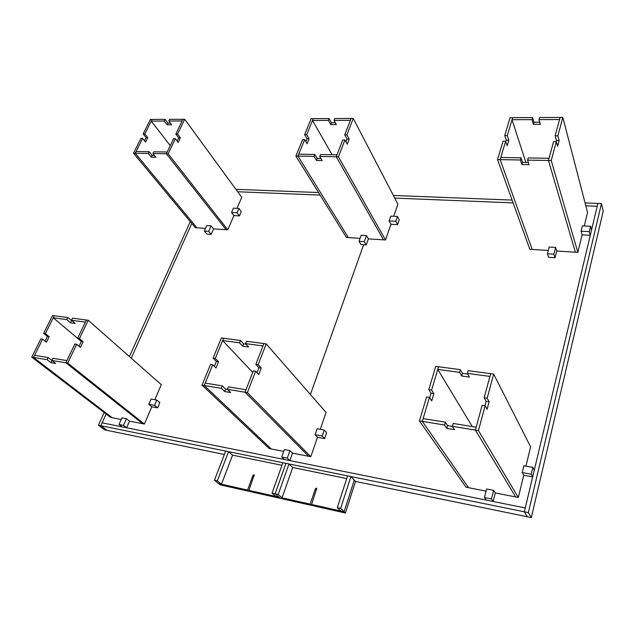 <?xml version="1.0" encoding="UTF-8"?>
<svg xmlns="http://www.w3.org/2000/svg" width="635" height="635" viewBox="0 0 635 635"><rect width="100%" height="100%" fill="white"/><g stroke="black" fill="none" stroke-linecap="round" stroke-linejoin="round"><path stroke-width="0.95" d="M237.68 191.754L320.111 195.088L237.68 191.754M363.617 244.737L310.404 394.486L363.617 244.737M601.472 203.565L603.25 211.034L531.304 517.581L528.352 512.628L601.472 203.565L597.9 203.422L597.217 206.28L585.827 205.819L597.217 206.28L525.264 507.952L102.132 422.839L106.109 414.004L100.838 425.712L98.433 425.228L104.164 412.52M131.223 358.164L191.81 223.464L131.223 358.164M394.74 198.104L513.128 202.882L394.74 198.104M71.525 320.254L72.541 318.183L86.4 320.024L85.392 322.12L71.525 320.254L75.2 323.413L70.445 322.77L66.77 319.619L53.253 317.802L54.269 315.762L67.778 317.556L66.77 319.619M77.605 338.312L53.253 317.802M72.168 320.802L67.778 317.556M70.445 322.77L71.453 320.707M151.789 406.797L157.559 407.861L159.806 402.59L156.845 400.074L151.066 399.042L148.796 404.304L151.789 406.797L144.383 424.045L142.653 423.704L65.849 362.768L74.859 344.027L76.692 344.297L67.683 363.069L51.887 360.474L55.737 363.482L50.959 362.688L47.101 359.688L33.504 357.457L34.56 355.33L48.157 357.537L47.101 359.688M51.887 360.474L52.943 358.323L66.897 360.593L65.849 362.768L142.653 423.704L129.532 421.132L126.635 427.768L123.515 425.371L118.991 424.466L122.118 426.855L126.635 427.768M118.991 424.466L121.92 417.83L126.444 418.711L129.532 421.132M121.19 419.489L112.212 417.727L33.504 357.457L31.75 357.164L40.862 338.907L42.608 339.177L33.504 357.457L112.212 417.727L110.553 417.401L31.75 357.164M51.895 360.466L48.157 357.537M50.959 362.688L51.999 360.561M43.624 333.359L52.522 315.531L54.269 315.762L45.379 333.613L43.624 333.359L47.419 336.431L45.077 341.146M42.608 339.177L46.418 342.225L49.165 336.685L45.379 333.613M47.419 336.431L49.165 336.685M77.605 338.328L86.4 320.024L88.233 320.262L79.431 338.59L77.605 338.328L81.304 341.44L79.01 346.226M88.233 320.262L161.29 384.667L154.829 399.709M76.692 344.297L80.415 347.401L83.129 341.709L79.431 338.59M67.683 363.069L144.383 424.045M81.304 341.44L83.129 341.709M148.796 404.304L154.583 405.368L157.559 407.861M156.845 400.074L154.583 405.368M126.444 418.711L123.515 425.371M467.344 373.388L468.114 370.673L490.68 373.674L489.942 376.42L467.344 373.388L469.376 377.055L461.693 376.007L459.621 372.348L437.753 369.419L438.547 366.752L460.391 369.649L459.621 372.348M472.281 426.569L437.753 369.419M467.701 374.023L462.455 373.324L460.391 369.649M461.693 376.007L462.455 373.324M523.732 475.25L532.67 476.901L534.289 470.114L532.86 467.392L523.891 465.78L522.232 472.559L523.732 475.25L518.335 497.467L515.652 496.943L475.393 430.093L482.124 405.265L485.14 405.725L478.433 430.594L452.398 426.315L454.589 429.712L446.77 428.411L444.532 425.021L422.299 421.37L423.132 418.568L445.349 422.18L444.532 425.021M452.398 426.315L453.207 423.458L476.179 427.196L475.393 430.093L515.652 496.943L495.3 492.943L493.133 501.491L491.45 498.951L484.426 497.546L486.14 500.078L493.133 501.491M484.426 497.546L486.632 488.998L493.641 490.363L495.3 492.943M486.077 491.133L468.567 487.696L422.299 421.37L419.441 420.894L426.609 396.923L429.443 397.343L422.299 421.37L468.567 487.696L466.019 487.196L419.441 420.894M452.445 426.387L447.572 425.585L445.349 422.18M446.77 428.411L447.572 425.585M428.776 389.652L435.737 366.379L438.547 366.752L431.609 390.065L428.776 389.652L431.054 393.184L429.697 397.732M429.443 397.343L431.721 400.844L433.864 393.597L431.609 390.065M431.054 393.184L433.864 393.597M484.164 397.748L490.68 373.674L493.673 374.071L487.172 398.185L484.164 397.748L486.124 401.328L484.95 405.694M493.673 374.071L530.622 446.873L525.939 466.153M485.14 405.725L487.108 409.265L489.117 401.772L487.172 398.185M478.433 430.594L518.335 497.467M486.124 401.328L489.117 401.772M522.232 472.559L531.225 474.202L532.67 476.901M532.86 467.392L531.225 474.202M493.641 490.363L491.45 498.951M245.539 343.614L246.467 341.265L263.898 343.575L262.977 345.956L245.539 343.614L248.626 347.012L242.673 346.202L239.554 342.813L222.615 340.535L223.56 338.225L240.49 340.471L239.554 342.813M252.714 372.443L222.615 340.535M246.07 344.202L243.594 343.868L240.49 340.471M242.673 346.202L243.594 343.868M317.5 437.293L324.596 438.602L326.62 432.665L324.231 430.038L317.119 428.768L315.063 434.697L317.5 437.293L310.801 456.716L308.673 456.303L245.047 392.232L253.325 370.864L255.643 371.213L247.38 392.613L227.409 389.326L230.68 392.533L224.655 391.533L221.369 388.334L204.24 385.524L205.232 383.103L222.345 385.889L221.369 388.334M227.409 389.326L228.386 386.874L246.015 389.739L245.047 392.232L308.673 456.303L292.529 453.136L289.885 460.605L287.298 458.121L281.726 457.009L284.329 459.486L289.885 460.605M281.726 457.009L284.409 449.54L289.965 450.62L292.529 453.136M283.734 451.406L271.256 448.953L204.24 385.524L202.033 385.159L210.526 364.426L212.725 364.752L204.24 385.524L271.256 448.953L269.232 448.556L202.033 385.159M227.481 389.398L225.623 389.096L222.345 385.889M224.655 391.533L225.623 389.096M213.106 358.132L221.377 337.931L223.56 338.225L215.297 358.45L213.106 358.132L216.36 361.418L214.344 366.371M212.725 364.752L215.995 368.022L218.543 361.744L215.297 358.45M216.36 361.418L218.543 361.744M255.841 364.379L263.898 343.575L266.2 343.884L258.151 364.712L255.841 364.379L258.929 367.721L257.016 372.681M266.2 343.884L326.072 412.425L320.246 429.323M255.643 371.213L258.747 374.523L261.231 368.062L258.151 364.712M247.38 392.613L310.801 456.716M258.929 367.721L261.231 368.062M315.063 434.697L322.191 435.999L324.596 438.602M324.231 430.038L322.191 435.999M289.965 450.62L287.298 458.121M154.472 155.456L152.146 155.416L151.305 157.147L155.9 157.242L152.932 153.543L153.781 151.805L167.188 152.019L166.346 153.781L226.139 229.703L213.566 228.894L211.122 225.854L206.78 225.584L204.367 231.053L206.843 234.069L211.169 234.363L213.566 228.894M205.549 228.378L196.929 227.814L135.215 153.233L136.073 151.511L149.169 151.725L152.146 155.416M152.932 153.543L168.108 153.813L175.371 138.676L173.609 138.668L166.346 153.781L226.139 229.703L227.79 229.806L233.894 215.59L231.545 212.495L233.418 208.153L238.943 208.431L241.268 211.55L239.419 215.9L237.077 212.788L238.943 208.431M133.517 153.202L195.334 227.719L196.929 227.814L135.215 153.233L142.589 138.43L140.899 138.414L133.517 153.202L148.32 153.464L149.169 151.725M151.305 157.147L148.32 153.464M168.807 121.015L169.632 119.34L182.936 119.277L182.118 120.968L168.807 121.015L171.656 124.801L167.092 124.809L164.235 121.039L165.052 119.364L152.051 119.428L151.225 121.087L164.235 121.039M170.394 123.134L167.91 123.134L165.052 119.364M170.251 145.653L151.225 121.087M167.91 123.134L167.092 124.809M144.836 133.921L152.051 119.428L150.368 119.436L143.145 133.914L144.836 133.921L147.78 137.628L145.55 142.121L142.589 138.43M144.502 140.819L146.098 137.612L143.145 133.914M146.098 137.612L147.78 137.628M177.586 134.072L184.69 119.269L182.936 119.277L175.824 134.064L177.586 134.072L180.435 137.858L178.244 142.454L175.371 138.676M237.014 208.336L241.744 197.318L184.69 119.269M177.157 141.026L178.681 137.843L175.824 134.064M168.108 153.813L227.79 229.806M178.681 137.843L180.435 137.858M231.545 212.495L237.077 212.788M233.894 215.59L239.419 215.9M211.169 234.363L208.717 231.346L211.122 225.854M208.717 231.346L204.367 231.053M320.977 158.583L317.246 158.512L316.484 160.441L322.135 160.552L319.73 156.472L320.492 154.535L337.018 154.805L336.264 156.758L383.54 239.847L368.371 238.871L366.435 235.585L361.204 235.26L359.037 241.3L361.013 244.554L366.236 244.912L368.371 238.871M360.101 238.339L348.345 237.577L297.95 156.083L298.728 154.178L314.825 154.44L317.246 158.512M319.73 156.472L338.439 156.797L344.94 139.978L342.765 139.962L336.264 156.758L383.54 239.847L385.532 239.974L390.946 224.282L389.112 220.924L390.771 216.138L397.447 216.472L399.24 219.861L397.605 224.655L395.795 221.282L397.447 216.472M295.87 156.051L346.432 237.458L348.345 237.577L297.95 156.083L304.649 139.668L302.585 139.652L295.87 156.051L314.055 156.369L314.825 154.44M316.484 160.441L314.055 156.369M334.034 120.396L334.772 118.531L351.099 118.451L350.369 120.332L334.034 120.396L336.32 124.579L330.732 124.587L328.422 120.412L329.16 118.562L313.245 118.634L312.491 120.475L328.422 120.412M335.312 122.73L331.462 122.738L329.16 118.562M332.113 154.726L312.491 120.475M331.462 122.738L330.732 124.587M306.689 134.676L313.245 118.634L311.19 118.65L304.625 134.668L306.689 134.676L309.11 138.771L307.086 143.748L304.649 139.668M305.856 141.692L307.054 138.755L304.625 134.668M307.054 138.755L309.11 138.771M346.908 134.866L353.25 118.443L351.099 118.451L344.749 134.85L346.908 134.866L349.171 139.057L347.218 144.153L344.94 139.978M393.708 216.281L397.891 204.152L353.25 118.443M345.948 141.827L347.02 139.041L344.749 134.85M338.439 156.797L385.532 239.974M347.02 139.041L349.171 139.057M389.112 220.924L395.795 221.282M390.946 224.282L397.605 224.655M366.236 244.912L364.276 241.641L366.435 235.585M364.276 241.641L359.037 241.3M528.344 162.481L522.542 162.369L521.93 164.528L529.05 164.671L527.582 160.115L528.201 157.932L549.061 158.282L548.457 160.48L575.397 252.214L556.744 251.016L555.601 247.436L549.164 247.031L547.426 253.77L548.616 257.318L555.038 257.754L556.744 251.016M548.275 250.468L532.17 249.428L500.158 159.631L500.793 157.488L521.049 157.821L522.542 162.369M527.582 160.115L551.22 160.528L556.323 141.597L553.585 141.573L548.457 160.48L575.397 252.214L577.858 252.373L582.105 234.871L581.088 231.196L582.39 225.854L590.598 226.274L591.566 229.973L590.288 235.323L589.32 231.64L590.598 226.274M497.538 159.583L529.82 249.277L532.17 249.428L500.158 159.631L505.635 141.208L503.039 141.184L497.538 159.583L520.43 159.988L521.049 157.821M521.93 164.528L520.43 159.988M539.02 119.618L539.607 117.531L560.126 117.435L559.554 119.539L539.02 119.618L540.385 124.309L533.384 124.317L531.979 119.642L532.574 117.57L512.635 117.665L512.024 119.713L531.979 119.642M539.782 122.237L533.971 122.253L532.574 117.57M525.867 162.433L512.024 119.713M533.971 122.253L533.384 124.317M507.301 135.612L512.635 117.665L510.072 117.673L504.714 135.596L507.301 135.612L508.841 140.192L507.19 145.764L505.635 141.208M505.809 141.708L506.262 140.168L504.714 135.596M506.262 140.168L508.841 140.192M557.871 135.85L562.832 117.419L560.126 117.435L555.141 135.834L557.871 135.85L559.149 140.549L557.617 146.272L556.323 141.597M584.271 225.949L587.55 212.447L562.832 117.419M556.149 141.597L556.435 140.525L555.141 135.834M551.22 160.528L577.858 252.373M556.435 140.525L559.149 140.549M581.088 231.196L589.32 231.64M582.105 234.871L590.288 235.323M555.038 257.754L553.871 254.198L555.601 247.436M553.871 254.198L547.426 253.77M129.405 356.56L190.278 221.615M224.385 454.485L104.743 429.887L98.433 425.228M528.352 512.628L524.343 511.81L525.264 507.952L102.132 422.839L100.838 425.712L107.132 430.379L100.838 425.712L524.343 511.81L597.9 203.422L585.073 202.922M531.304 517.581L527.336 516.763L524.343 511.81L527.336 516.763L355.521 481.441L345.416 513.024L313.015 505.722L311.634 504.468L344.106 511.762L345.416 513.024M235.902 189.333L318.54 192.548M393.367 195.461L512.12 200.089M221.464 484.211L217.305 480.893L228.529 451.675L232.561 455.16L221.464 484.211L218.623 483.576L247.563 490.077L253.063 475.17L254.286 474.734L248.904 490.379L278.979 497.134L280.432 498.388L250.42 491.625L248.904 490.379M232.561 455.16L281.964 465.288M247.563 490.077L249.079 491.323L249.309 490.704M249.079 491.323L220.186 484.822L214.44 480.25L225.687 451.096L228.529 451.675M217.305 480.893L214.44 480.25M288.996 463.963L292.711 467.495L282.043 497.824L278.193 494.482L288.996 463.963L282.885 462.724L272.034 493.109L275.923 496.443L278.979 497.134L280.432 498.388L311.571 505.397L311.825 504.642M272.034 493.109L275.114 493.792L278.979 497.134L275.114 493.792L285.933 463.344L275.114 493.792L278.193 494.482M282.043 497.824L310.19 504.142L315.444 488.569L316.786 488.172L311.634 504.468M292.711 467.495L346.742 478.568M350.909 476.552L340.614 508.413L337.288 507.667L347.607 475.877L350.909 476.552L354.266 480.108L344.106 511.762L354.266 480.108L355.521 481.441M310.19 504.142L311.571 505.397M337.288 507.667L340.805 511.024L344.106 511.762L340.614 508.413M253.063 475.17L254.151 476.115M315.444 488.569L316.619 489.68"/></g></svg>
